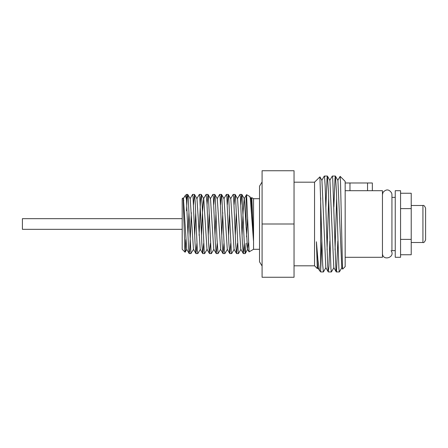 <?xml version="1.0" encoding="UTF-8"?>
<svg xmlns="http://www.w3.org/2000/svg" width="448" height="448" viewBox="0 0 448 448"><rect width="100%" height="100%" fill="white"/><g stroke="black" fill="none" stroke-linecap="round" stroke-linejoin="round"><path stroke-width="0.67" d="M345.173 190.708L382.458 190.708L382.458 257.292L345.173 257.292M372.338 190.708L372.338 182.986L345.173 182.986M259.526 249.301L253.546 249.301L253.546 198.699L259.526 198.699M250.936 198.733L251.636 197.602L251.888 199.035L253.484 240.716L250.292 198.162L249.782 196.532L246.562 194.667L249.11 251.86M253.546 198.699L251.636 197.596M246.103 243.247L245.241 253.54L244.642 250.051L241.982 194.863L241.791 194.404L241.45 195.877L240.873 204.613M240.951 249.267L238.476 253.534L238.263 253.31L235.603 198.503L235.026 194.404L234.108 204.613M234.186 249.262L231.717 253.534L231.347 252.465L228.687 196.672L228.155 194.55L227.343 204.613M227.422 249.267L224.885 253.596L224.437 251.076L221.777 195.367L221.502 194.41L221.245 195.238L220.578 204.613M214.805 194.466L217.274 198.733L220.657 249.267L218.053 253.546L216.989 238.767L215.393 199.763L214.738 194.404L213.814 204.613M213.892 249.262L211.422 253.534L211.137 253.014L208.482 197.652L207.95 194.41L207.049 204.613M207.127 249.267L204.658 253.534L204.226 251.933L202.098 203.991L201.275 194.466L200.502 200.497L199.091 235.329M200.362 249.267L197.842 253.59L197.31 250.314L195.188 201.174L194.443 194.404L193.519 204.613M193.598 249.267L190.932 253.383L188.272 198.794L187.746 194.46L187.208 197.176L186.486 210.806M185.78 239.607L185.259 251.586L185.097 252.207L184.923 251.104L183.232 199.87L183.002 197.954L182.19 198.699L182.19 249.301L185.097 252.207M183.002 197.954L183.45 198.733L186.676 249.262L189.218 253.59L189.745 250.096L191.33 212.671M187.947 235.329L188.944 212.671M187.746 194.46L190.215 198.733L193.441 249.267L195.983 253.596L196.902 243.387M194.712 235.329L195.709 212.671M194.51 194.466L196.98 198.738L200.206 249.267L202.742 253.596L203.666 243.387M201.477 235.329L202.53 211.49L203.588 198.733L206.125 194.404L206.954 202.748L208.611 243.925L209.44 253.534L210.431 243.387M201.275 194.466L203.745 198.733L206.97 249.267L209.44 253.534M208.242 235.329L209.238 212.671M208.04 194.46L210.51 198.733L213.735 249.262L216.272 253.596L217.196 243.387M215.006 235.329L216.003 212.671M221.771 235.329L222.768 212.671M221.57 194.466L224.039 198.738L227.265 249.267L229.802 253.596L230.726 243.387M228.536 235.329L229.533 212.671M228.329 194.466L230.804 198.733L234.03 249.262L236.566 253.596L237.49 243.387M235.301 235.329L236.298 212.671M235.094 194.46L237.569 198.733L240.789 249.267L243.331 253.596L244.255 243.387M242.066 235.329L243.118 211.484L244.177 198.738L246.562 194.667M241.864 194.466L244.334 198.733L247.559 249.267L248.422 242.889M249.894 196.655L251.098 198.738L252.291 214.407L253.484 240.716M247.638 217.168L246.518 236.841M183.372 202.395L183.736 200.105M183.294 198.733L184.946 195.944L185.998 197.338L186.486 199.646L188.479 246.977L189.146 253.534M190.058 198.733L192.601 194.404L193.015 196.571L195.082 243.902L195.91 253.534M196.823 198.738L199.36 194.404L199.774 196.571L201.852 243.93L202.681 253.54M210.353 198.733L212.89 194.404L213.304 196.566L215.376 243.902L216.205 253.534M217.118 198.733L219.654 194.404L220.069 196.571L222.141 243.914L223.037 253.596L223.961 243.387M223.882 198.738L226.419 194.41L226.834 196.571L228.906 243.93L229.734 253.54M230.647 198.733L233.184 194.404L233.598 196.566L235.67 243.914L236.499 253.534M237.412 198.733L239.949 194.404L240.363 196.571L242.435 243.902L243.264 253.534M246.103 227.746L246.103 199.018L246.512 194.701M186.486 199.646L186.486 194.404L186.486 199.646M182.19 229.326L22.4 229.326L22.4 218.674L182.19 218.674M320.673 270.273L321.871 241.063M321.81 180.382L324.274 176.114L324.537 176.686L325.164 186.038L327.684 265.966L328.266 271.891L328.944 266.398L329.862 241.063M329.795 180.382L332.321 176.064L332.718 178.405L335.866 268.996L336.258 271.886L336.498 271.454L337.848 241.063M337.786 180.376L340.138 176.355L340.514 181.782L342.513 268.374L342.675 269.108L345.173 266.61L345.173 181.39L340.15 176.366M342.63 269.091L341.779 267.618L337.91 180.376L335.39 176.058L335.003 178.231L333.855 206.937M336.661 198.072L335.042 249.922M336.258 271.886L333.794 267.618L329.924 180.382L327.398 176.064L327.018 178.231L325.864 206.937M328.67 198.078L327.057 249.928M328.266 271.891L325.802 267.624L321.938 180.382L319.911 176.876L314.546 182.19L314.546 265.81L317.341 268.604L316.411 241.763L317.901 259.767L319.39 270.049L320.673 271.936L323.389 271.936L322.722 265.182L322.039 246.82L319.911 176.876M319.732 270.945L317.811 267.618L317.111 260.008L316.411 241.763M341.908 267.618L339.382 271.93L338.89 268.386L336.431 191.268L335.446 176.109M333.922 267.618L331.397 271.936L330.904 268.397L328.44 191.279L327.46 176.12M325.926 267.624L323.406 271.942M317.94 267.618L317.341 268.604M320.673 197.786L320.673 271.936M294.039 182.19L314.546 182.19M294.039 170.738L294.039 277.262L262.086 277.262L262.086 170.738L294.039 170.738M294.039 224L262.086 224M425.6 233.514L425.6 224M425.6 239.848L425.6 208.152C424.626 205.923 423.735 205.033 422.934 205.492L422.934 242.508C423.735 242.967 424.626 242.077 425.6 239.848M400.568 254.75L411.219 254.75L411.219 193.25L400.568 193.25M400.568 239.378L411.219 239.378M400.568 208.622L411.219 208.622M400.568 190.708L400.568 257.292L395.242 257.292L395.242 190.708L400.568 190.708M395.242 250.634L391.938 250.634L391.938 194.628L391.938 197.366L395.242 197.366M391.065 250.634C395.808 257.348 382.474 261.598 382.458 253.372M349.966 190.708L349.966 182.986M367.545 190.708L367.545 182.986M262.086 181.978L259.526 186.183L259.526 261.817L262.086 266.022M253.546 249.301L249.099 251.866M245.241 253.54L247.716 249.267M185.142 252.19L186.838 249.262M220.5 249.267L222.97 253.54M247.559 249.267L249.043 251.838M189.218 253.596L191.061 253.596M195.983 253.596L197.826 253.596M202.742 253.596L204.59 253.596M209.507 253.596L211.355 253.596M216.272 253.596L218.12 253.596M223.037 253.596L224.874 253.596M229.802 253.596L231.644 253.596M236.566 253.596L238.409 253.596M243.331 253.596L245.162 253.596M184.946 195.944L186.486 194.404L187.678 194.404M192.601 194.404L194.443 194.404M199.36 194.404L201.208 194.404M206.125 194.404L207.973 194.404M212.906 194.404L214.738 194.404M219.654 194.404L221.502 194.404M226.419 194.404L228.262 194.404M233.184 194.404L235.026 194.404M239.96 194.404L241.791 194.404M328.328 271.936L331.397 271.936M336.314 271.936L339.382 271.936M324.33 176.064L327.398 176.064M332.321 176.064L335.39 176.064M294.039 265.81L314.546 265.81M411.219 242.508L422.934 242.508M411.219 205.492L422.934 205.492M391.938 194.628L391.681 193.088C389.11 189.146 386.232 188.905 383.034 192.354L382.458 194.628"/></g></svg>
